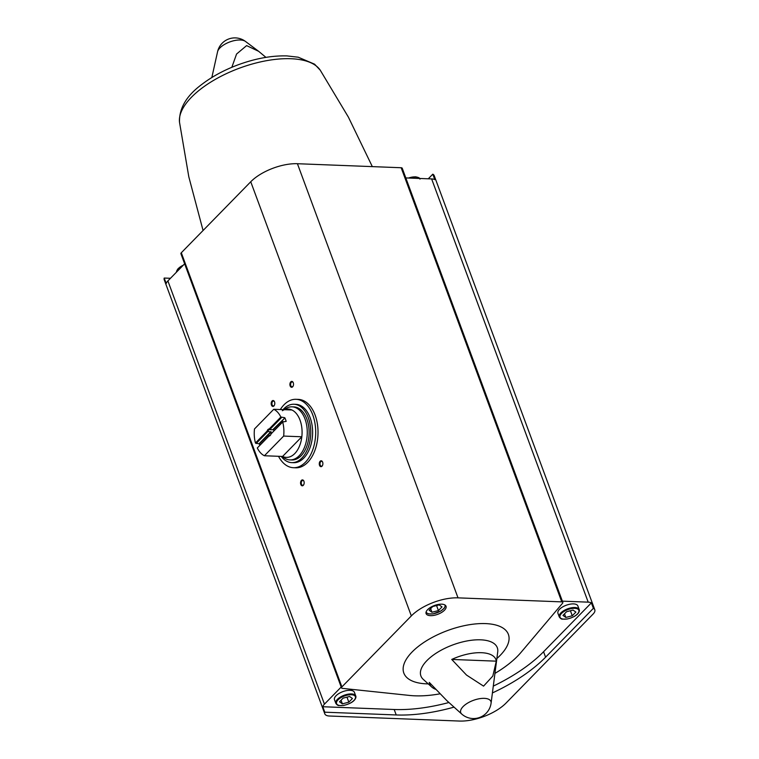 <?xml version="1.0" encoding="UTF-8"?>
<svg xmlns="http://www.w3.org/2000/svg" width="759" height="759" viewBox="0 0 759 759"><rect width="100%" height="100%" fill="white"/><g stroke="black" fill="none" stroke-linecap="round" stroke-linejoin="round"><path stroke-width="1.14" d="M280.327 409.537A34.221 20.967 92.2 0 1 296.029 399.31L298.363 399.395A34.221 20.967 92.2 0 1 317.452 424.347A34.221 20.967 92.2 0 1 307.68 462.373A34.221 20.967 92.2 0 1 295.716 467.8L293.382 467.705A34.221 20.967 92.2 0 1 278.515 456.301M562.372 601.156L588.197 602.153A11.214 4.971 -20.3 0 1 591.375 602.864L593.386 608.32A11.214 4.971 -20.3 0 1 594.8 609.781A11.214 4.971 -20.3 0 1 593.14 614.012L506.111 702.995A35.407 15.683 -20.3 0 1 459.432 721.05L329.397 716.012A11.214 4.971 -20.3 0 1 324.805 713.839A11.214 4.971 -20.3 0 1 324.795 712.189L322.774 706.733A11.214 4.971 -20.3 0 1 324.444 704.153L341.199 687.018M405.818 177.929L431.634 178.925A11.214 4.971 -20.3 0 1 434.812 179.636L432.791 174.181A11.214 4.971 -20.3 0 1 434.205 175.642L594.8 609.781M324.805 713.839L164.21 279.701A11.214 4.971 -20.3 0 1 164.2 278.05L166.221 283.505A11.214 4.971 -20.3 0 1 167.891 280.925L184.646 263.8M591.375 602.864L543.577 651.734L545.588 657.19L593.386 608.32M545.588 657.19A113.3 50.198 -20.3 0 1 492.411 692.939M454.053 707.122A113.3 50.198 -20.3 0 1 396.217 714.959L324.795 712.189M441.681 604.173A10.626 4.706 159.7 0 0 430.6 607.333A10.626 4.706 159.7 0 0 426.103 613.595A10.626 4.706 159.7 0 0 437.696 614.325A10.626 4.706 159.7 0 0 446.026 606.232A10.626 4.706 159.7 0 0 441.681 604.173M439.869 693.849A77.892 34.516 -20.3 0 1 409.348 695.415L342.575 688.385A2.6 1.148 -20.3 0 1 341.512 687.882A2.6 1.148 -20.3 0 1 341.901 686.904L411.331 615.91A35.407 15.683 -20.3 0 1 458.019 597.855L561.764 601.878A2.6 1.148 -20.3 0 1 562.827 602.38A2.6 1.148 -20.3 0 1 562.447 603.358L521.215 652.152A77.892 34.516 -20.3 0 1 494.944 673.394M451.738 659.438L466.51 675.055L483.568 686.127L492.828 676.032L496.291 661.165A35.303 15.645 159.7 0 0 481.443 652.702A35.303 15.645 159.7 0 0 451.738 659.438L496.291 661.165M461.69 714.01A17.704 17.704 0 0 0 491.092 703.128A16.1 7.135 159.7 0 0 484.337 698.356A16.1 7.135 159.7 0 0 466.14 704.058A16.1 7.135 159.7 0 0 461.69 714.01L446.928 700.709L429.281 682.398A35.303 15.645 159.7 0 0 431.757 687.037A35.303 15.645 159.7 0 0 435.514 689.267M265.935 57.371L258.658 51.318L246.628 45.606L236.561 54.041L231.837 67.295M432.791 174.181L428.275 178.801M170.462 278.287L164.2 278.05M341.512 687.882L180.917 253.743A2.6 1.148 -20.3 0 1 181.306 252.756L250.745 181.762A35.407 15.683 -20.3 0 1 297.424 163.716L401.169 167.739A2.6 1.148 -20.3 0 1 402.232 168.242L562.827 602.38M292.632 386.815A2.951 1.803 92.2 0 1 290.185 386.008A2.951 1.803 92.2 0 1 290.706 381.957A2.951 1.803 92.2 0 1 293.183 382.527A2.951 1.803 92.2 0 1 293.04 386.255A2.951 1.803 92.2 0 1 292.632 386.815M303.277 485.343A2.951 1.803 92.2 0 1 300.83 484.527A2.951 1.803 92.2 0 1 301.351 480.475A2.951 1.803 92.2 0 1 303.837 481.054A2.951 1.803 92.2 0 1 303.685 484.773A2.951 1.803 92.2 0 1 303.277 485.343M321.996 466.206A2.951 1.803 92.2 0 1 319.548 465.39A2.951 1.803 92.2 0 1 320.07 461.339A2.951 1.803 92.2 0 1 322.547 461.918A2.951 1.803 92.2 0 1 322.404 465.647A2.951 1.803 92.2 0 1 321.996 466.206M273.914 405.951A2.951 1.803 92.2 0 1 271.466 405.145A2.951 1.803 92.2 0 1 271.988 401.094A2.951 1.803 92.2 0 1 274.464 401.663A2.951 1.803 92.2 0 1 274.322 405.391A2.951 1.803 92.2 0 1 273.914 405.951M274.407 405.221A2.438 1.499 92.2 0 1 274.16 405.543A2.438 1.499 92.2 0 1 273.306 405.932A2.438 1.499 92.2 0 1 271.912 403.427A2.438 1.499 92.2 0 1 273.496 401.056A2.438 1.499 92.2 0 1 274.54 401.843M322.49 465.466A2.438 1.499 92.2 0 1 322.243 465.789A2.438 1.499 92.2 0 1 321.389 466.178A2.438 1.499 92.2 0 1 319.985 463.683A2.438 1.499 92.2 0 1 321.579 461.301A2.438 1.499 92.2 0 1 322.622 462.089M303.78 484.603A2.438 1.499 92.2 0 1 303.524 484.925A2.438 1.499 92.2 0 1 302.67 485.314A2.438 1.499 92.2 0 1 301.276 482.819A2.438 1.499 92.2 0 1 302.86 480.438A2.438 1.499 92.2 0 1 303.904 481.225M293.126 386.084A2.438 1.499 92.2 0 1 292.879 386.407A2.438 1.499 92.2 0 1 292.025 386.796A2.438 1.499 92.2 0 1 290.621 384.301A2.438 1.499 92.2 0 1 292.215 381.919A2.438 1.499 92.2 0 1 293.259 382.707M448.93 702.511A113.3 50.198 -20.3 0 1 394.196 709.504L322.774 706.733M543.577 651.734A113.3 50.198 -20.3 0 1 493.303 686.108M559.279 616.944L557.941 613.329A10.626 4.706 -20.3 0 1 562.438 607.058A10.626 4.706 -20.3 0 1 573.519 603.898A10.626 4.706 -20.3 0 1 577.865 605.957L579.202 609.572A10.626 4.706 159.7 0 0 574.857 607.513A10.626 4.706 159.7 0 0 563.776 610.672A10.626 4.706 159.7 0 0 559.279 616.944C560.474 618.557 561.546 619.287 562.485 619.116L566.926 619.059C579.032 616.27 579.942 610.682 579.202 609.572M335.829 703.346L334.491 699.741A10.626 4.706 -20.3 0 1 338.998 693.47A10.626 4.706 -20.3 0 1 350.07 690.311A10.626 4.706 -20.3 0 1 354.425 692.369L355.753 695.984A10.626 4.706 159.7 0 0 351.408 693.925A10.626 4.706 159.7 0 0 340.336 697.085A10.626 4.706 159.7 0 0 335.829 703.346C337.024 704.969 338.097 705.699 339.045 705.519L343.485 705.472C355.591 702.682 356.502 697.085 355.753 695.984M438.427 610.587L442.023 606.906L439.167 604.885L432.706 606.545L429.101 610.227L431.956 612.247L438.427 610.587L436.558 605.549M430.638 608.661L431.956 612.247M339.52 701.819L343.115 698.138L349.576 696.477L352.442 698.498L348.836 702.179L342.375 703.84L339.52 701.819M562.96 615.416L566.565 611.726L573.026 610.065L575.882 612.096L572.286 615.777L565.825 617.437L562.96 615.416M346.977 697.151L348.836 702.179M341.047 700.253L342.375 703.84M570.417 610.739L572.286 615.777M564.497 613.841L565.825 617.437M283.648 436.074A24.193 14.819 92.2 0 0 282.68 422.013L271.02 433.939A3.539 2.173 92.2 0 1 270.669 434.812A3.539 2.173 92.2 0 1 268.952 436.055L257.301 447.971A24.193 14.819 92.2 0 0 264.407 455.751L283.648 436.074L301.826 436.776A24.193 14.819 92.2 0 1 282.585 456.453L301.826 436.776A24.193 14.819 92.2 0 0 291.921 409.983L273.743 409.281A24.193 14.819 92.2 0 1 280.849 417.052L269.189 428.977A3.539 2.173 92.2 0 0 267.121 431.093L255.46 443.009A24.193 14.819 92.2 0 1 254.493 428.958L273.743 409.281M282.68 422.013L286.181 421.368A24.193 14.819 -87.8 0 0 284.9 417.896L272.728 429.755L269.739 429.641L269.189 428.977M284.559 417.649L280.849 417.052M270.773 434.603A2.903 1.774 92.2 0 1 269.464 435.438A2.903 1.774 92.2 0 1 269.417 435.429L257.301 447.971M255.46 443.009L259.417 443.949A24.193 14.819 -87.8 0 0 259.825 445.201M264.407 455.751L282.585 456.453M269.341 435.476L268.952 436.055M271.02 433.939L283.003 421.501M267.121 431.093L267.955 431.463A2.903 1.774 92.2 0 1 269.692 429.632A2.903 1.774 92.2 0 1 269.739 429.641M267.955 431.463L271.077 432.023A2.903 1.774 -87.8 0 0 271.124 433.74M274.103 430.6A2.903 1.774 -87.8 0 0 273.24 429.822L272.728 429.755M284.018 409.68L285.631 408.655A26.556 16.262 92.2 0 1 292.006 406.833A26.556 16.262 92.2 0 1 307.234 433.996A26.556 16.262 92.2 0 1 289.947 459.897A26.556 16.262 92.2 0 1 283.733 457.582L282.206 456.444M282.376 410.714A24.193 14.819 92.2 0 1 291.921 409.983M292.006 406.833L293.875 406.9A26.556 16.262 92.2 0 1 309.093 434.063A26.556 16.262 92.2 0 1 291.817 459.973L289.947 459.897M283.05 409.642A29.212 17.893 92.2 0 1 293.97 404.253A29.212 17.893 92.2 0 1 310.725 434.129A29.212 17.893 92.2 0 1 291.712 462.629A29.212 17.893 92.2 0 1 281.238 456.406M293.97 404.253L295.839 404.319A29.212 17.893 92.2 0 1 312.585 434.205A29.212 17.893 92.2 0 1 293.572 462.696L291.712 462.629M296.029 399.31A34.221 20.967 92.2 0 1 315.659 434.319A34.221 20.967 92.2 0 1 293.382 467.705M281.532 417.535L269.739 429.594M284.9 417.896L273.24 429.822M267.87 431.501L256.077 443.56M271.077 432.023L259.417 443.949M270.944 431.577L259.104 443.683M431.634 178.925L588.197 602.153M167.891 280.925L324.444 704.153M496.87 658.527A55.749 24.705 159.7 0 0 485.57 623.594A55.749 24.705 159.7 0 0 411.539 652.569A55.749 24.705 159.7 0 0 428.275 683.897M491.092 703.128L497.724 651.896A40.73 18.045 159.7 0 0 480.627 639.818A40.73 18.045 159.7 0 0 434.584 654.239A40.73 18.045 159.7 0 0 423.313 679.428L423.256 679.381M258.411 51.138L245.47 41.432A15.465 6.85 159.7 0 0 240.347 39.999A15.465 6.85 159.7 0 0 219.958 47.893A15.465 6.85 159.7 0 0 217.567 51.754L211.837 77.522M401.169 167.739L561.764 601.878M297.424 163.716L458.019 597.855M181.306 252.756L341.901 686.904M250.745 181.762L411.331 615.91M290.963 58.728A75.435 33.424 159.7 0 0 215.48 79.287A75.435 33.424 159.7 0 0 179.513 122.275C179.039 108.3 186.553 95.615 202.055 84.24C212.122 76.583 223.867 70.207 237.311 65.113C254.939 58.547 271.513 55.483 287.044 55.919L298.24 57.21L314.568 64.173L320.26 70.217A75.435 33.424 159.7 0 0 290.963 58.728M394.196 709.504L396.217 714.959M426.122 611.934A10.028 4.44 159.7 0 0 437.108 612.731A10.028 4.44 159.7 0 0 444.926 604.98M183.27 265.204A10.028 4.44 159.7 0 0 177.283 269.957M182.739 265.745A10.626 4.706 159.7 0 0 176.468 272.149M351.284 694.741A10.028 4.44 159.7 0 0 336.465 702.606A10.028 4.44 159.7 0 0 350.184 703.138A10.028 4.44 159.7 0 0 351.284 694.741M415.135 176.885A10.028 4.44 159.7 0 0 408.579 178.033M419.585 178.46A10.626 4.706 159.7 0 0 415.628 177.065A10.626 4.706 159.7 0 0 409.329 178.061M574.724 608.329A10.028 4.44 159.7 0 0 559.914 616.194A10.028 4.44 159.7 0 0 573.633 616.725A10.028 4.44 159.7 0 0 574.724 608.329M431.757 687.037L423.313 679.428M245.47 41.432A17.704 17.704 0 0 0 217.567 51.754M320.26 70.217L348.409 117.152L372.327 166.619M203.07 230.508L188.811 176.819L179.513 122.275M425.97 612.646L428.626 613.927L433.066 613.87L440.913 610.967L444.309 608.13L445.505 605.426M176.449 272.177L177.625 269.16L183.384 265.081M408.418 178.033L415.334 176.8C418.494 177.302 420.04 178.08 419.974 179.124"/></g></svg>
